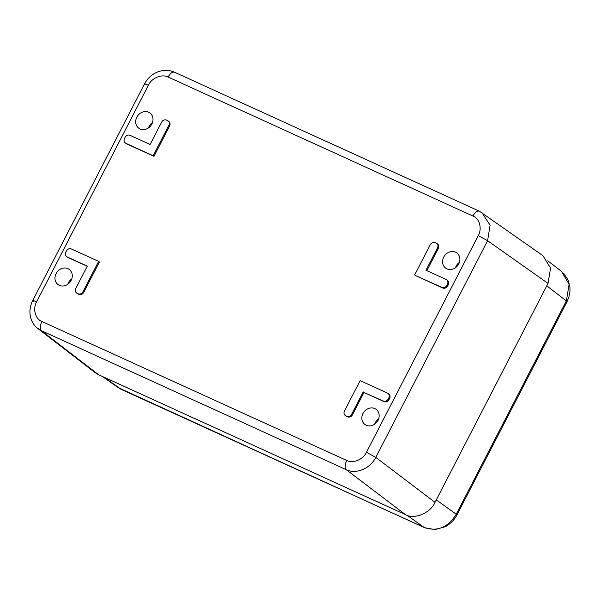 <?xml version="1.0" encoding="UTF-8"?>
<svg xmlns="http://www.w3.org/2000/svg" width="600" height="600" viewBox="0 0 600 600"><rect width="100%" height="100%" fill="white"/><g stroke="black" fill="none" stroke-linecap="round" stroke-linejoin="round"><path stroke-width="0.9" d="M443.715 257.085A9.42 8.22 -53.6 0 0 445.643 268.095A9.42 8.22 -53.6 0 0 457.845 265.388A9.42 8.22 -53.6 0 0 456.825 252.93A9.42 8.22 -53.6 0 0 443.715 257.085M362.993 413.482A9.42 8.22 -53.6 0 0 364.92 424.493A9.42 8.22 -53.6 0 0 377.123 421.785A9.42 8.22 -53.6 0 0 376.103 409.32A9.42 8.22 -53.6 0 0 362.993 413.482M136.83 117.172A9.42 8.22 -53.6 0 0 138.75 128.19A9.42 8.22 -53.6 0 0 150.96 125.475A9.42 8.22 -53.6 0 0 149.933 113.017A9.42 8.22 -53.6 0 0 136.83 117.172M56.108 273.57A9.42 8.22 -53.6 0 0 58.035 284.58A9.42 8.22 -53.6 0 0 70.238 281.873A9.42 8.22 -53.6 0 0 69.218 269.407A9.42 8.22 -53.6 0 0 56.108 273.57M76.605 293.017L77.377 293.587A3.93 3.428 -53.6 0 0 77.918 293.903L78.855 294.33A3.93 3.428 -53.6 0 0 83.782 292.282L99.42 261.975L98.648 261.405L83.002 291.712A3.93 3.428 126.4 0 1 78.082 293.76L77.145 293.332A3.93 3.428 126.4 0 1 76.605 293.017A3.93 3.428 126.4 0 1 75.802 288.428L87.323 266.115L67.215 256.95A3.93 3.428 126.4 0 1 66.683 256.635A3.93 3.428 126.4 0 1 65.88 252.045L66.412 251.002A3.93 3.428 126.4 0 1 71.34 248.955L98.648 261.405M66.683 256.635L67.455 257.205A3.93 3.428 -53.6 0 0 67.988 257.52L87.233 266.288M169.597 126.015A3.93 3.428 -53.6 0 0 168.795 121.425L168.023 120.855A3.93 3.428 126.4 0 1 168.817 125.445L153.18 155.752L153.953 156.322L169.597 126.015L168.817 125.445M153.18 155.752L125.873 143.303A3.93 3.428 126.4 0 1 125.34 142.988L126.113 143.558A3.93 3.428 -53.6 0 0 126.645 143.873L153.953 156.322M363.202 391.89L351.69 414.202A3.93 3.428 126.4 0 1 346.763 416.25L345.825 415.822A3.93 3.428 126.4 0 1 345.293 415.507L346.065 416.077A3.93 3.428 -53.6 0 0 346.597 416.393L347.535 416.82A3.93 3.428 -53.6 0 0 352.462 414.772L363.983 392.46L384.082 401.625A3.93 3.428 -53.6 0 0 389.01 399.577L389.55 398.535A3.93 3.428 -53.6 0 0 388.748 393.945L387.975 393.375A3.93 3.428 126.4 0 1 388.77 397.965L388.237 399.007A3.93 3.428 126.4 0 1 383.31 401.055L363.983 392.46M426.855 270.645L438.278 248.513A3.93 3.428 -53.6 0 0 437.475 243.923L436.702 243.353A3.93 3.428 126.4 0 1 437.505 247.942L425.985 270.255L446.092 279.42A3.93 3.428 126.4 0 1 446.625 279.735A3.93 3.428 126.4 0 1 447.428 284.317L446.895 285.36A3.93 3.428 126.4 0 1 441.967 287.415L415.433 275.535L442.74 287.985A3.93 3.428 -53.6 0 0 447.668 285.93L448.207 284.888A3.93 3.428 -53.6 0 0 447.405 280.305L446.625 279.735M459.397 262.388A9.42 8.22 -53.6 0 0 456.09 266.205A9.42 8.22 -53.6 0 0 455.438 267.757M378.675 418.785A9.42 8.22 -53.6 0 0 375.368 422.603A9.42 8.22 -53.6 0 0 374.722 424.147M152.512 122.475A9.42 8.22 -53.6 0 0 149.205 126.292A9.42 8.22 -53.6 0 0 148.553 127.845M71.79 278.873A9.42 8.22 -53.6 0 0 68.483 282.69A9.42 8.22 -53.6 0 0 67.83 284.243M125.34 142.988A3.93 3.428 126.4 0 1 124.538 138.398L125.07 137.355A3.93 3.428 126.4 0 1 129.998 135.308L150.105 144.472L161.618 122.16A3.93 3.428 126.4 0 1 166.545 120.113L167.483 120.54A3.93 3.428 126.4 0 1 168.023 120.855M345.293 415.507A3.93 3.428 126.4 0 1 344.49 410.918L360.127 380.618L387.435 393.06A3.93 3.428 126.4 0 1 387.975 393.375M414.66 274.965L430.305 244.657A3.93 3.428 126.4 0 1 435.225 242.61L436.17 243.038A3.93 3.428 126.4 0 1 436.702 243.353M481.935 212.618L490.088 225.202L487.597 240.735L478.268 235.62L366.45 452.272C363.142 459.803 352.657 463.688 346.748 460.463L41.94 321.495C35.07 319.013 32.685 308.505 36.585 301.882L148.403 85.238C151.718 77.7 162.203 73.823 168.105 77.047L472.92 216.015C479.783 218.498 482.168 228.998 478.268 235.62M41.94 321.495C39.953 325.822 39.78 328.89 41.415 330.705L37.057 327.9M366.45 452.272L375.78 457.388C370.267 468.63 356.108 474.518 346.23 469.673C344.587 467.857 344.767 464.783 346.748 460.463M37.898 328.59L95.07 372.615L98.587 374.73L405.472 514.643C414.293 519.81 430.537 513.053 435.022 502.357L548.033 283.403L550.575 268.118L542.925 255.66L479.34 211.178M424.627 527.722L424.252 527.513C437.34 531.915 448.013 527.475 456.263 514.207L456.952 514.935L567.045 301.635L566.355 300.907L569.115 284.325L561.472 271.335L547.808 260.812M118.05 387.54L424.537 527.685M546.78 285.832L436.283 499.92L456.263 514.207L566.355 300.907L546.78 285.832M83.002 291.712L83.782 292.282M78.082 293.76L78.855 294.33M77.145 293.332L77.918 293.903M67.215 256.95L67.988 257.52M125.873 143.303L126.645 143.873M345.825 415.822L346.597 416.393M347.535 416.82L346.763 416.25M388.77 397.965L389.55 398.535M388.237 399.007L389.01 399.577M383.31 401.055L384.082 401.625M351.69 414.202L352.462 414.772M442.74 287.985L441.967 287.415M437.505 247.942L438.278 248.513M447.428 284.317L448.207 284.888M446.895 285.36L447.668 285.93M472.92 216.015C475.26 211.95 477.48 210.39 479.572 211.32M32.693 300.608L144.517 83.918C147.945 77.573 153.007 73.35 159.735 71.242C164.843 69.817 169.755 70.14 174.472 72.188L479.287 211.155M174.757 72.36C172.665 71.422 170.453 72.983 168.105 77.047M148.403 85.238C144.81 83.648 143.745 83.453 145.208 84.645M33.39 301.29C31.92 300.097 32.985 300.293 36.585 301.882M98.587 374.73L41.415 330.705L346.23 469.673L405.472 514.643M435.022 502.357L375.78 457.388L487.597 240.735L548.033 283.403M407.19 515.317L424.252 527.513L121.2 389.355L103.942 377.168M32.715 300.57C26.91 312.15 31.072 323.76 37.928 328.605M567.053 301.59L568.957 296.82L570 290.985L569.977 287.543L568.283 280.298L563.558 273.195M121.433 389.498L119.137 388.26M456.938 514.928C454.245 520.02 450.397 523.935 445.403 526.673L434.978 529.62L424.537 527.678M102.278 376.41L118.05 387.548"/></g></svg>
